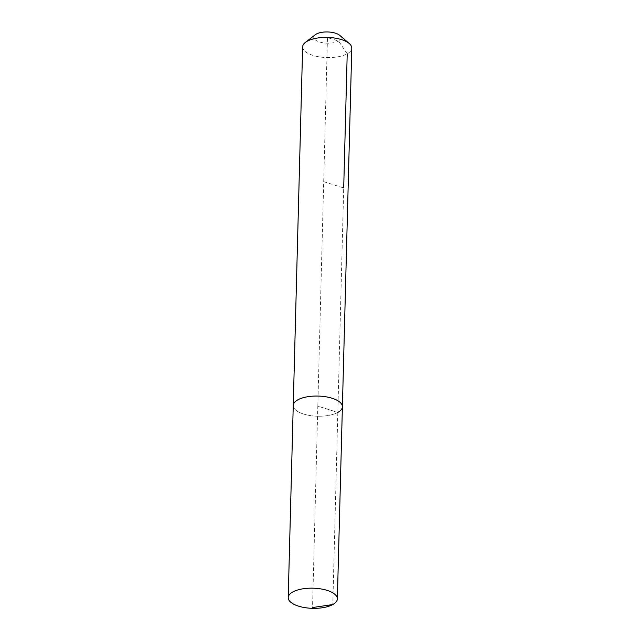 <?xml version="1.0" encoding="UTF-8"?>
<svg xmlns="http://www.w3.org/2000/svg" width="640" height="640" viewBox="0 0 640 640"><rect width="100%" height="100%" fill="white"/><g stroke="black" fill="none" stroke-linecap="round" stroke-linejoin="round"><path stroke-width="0.48" stroke-dasharray="3.2 2.4" d="M323.696 181.664L343.704 187.96L337.824 412.424A24.584 10.08 -178.5 0 1 310.2 415.552A24.584 10.08 -178.5 0 1 293.248 405.488A24.584 10.08 -178.5 0 0 310.2 415.552A24.584 10.08 -178.5 0 0 337.824 412.424A24.584 10.08 -178.5 0 0 342.392 406.776M302.64 46.856A24.584 10.08 -178.5 0 0 319.592 56.912A24.584 10.08 -178.5 0 0 347.216 53.792A24.584 10.08 -178.5 0 0 351.784 48.144M315.304 34.728A13.696 5.616 -178.5 0 0 320.336 42.208A13.696 5.616 -178.5 0 0 338.616 41.08A13.696 5.616 -178.5 0 0 339.768 35.368M347.216 53.792L338.616 41.08L327.472 37.576L317.816 406.136L337.824 412.424L317.816 406.136L312.544 607.544M337.824 412.424L332.792 604.552"/><path stroke-width="0.96" d="M332.792 604.552A24.584 10.08 -178.5 0 0 337.36 598.904A24.584 10.08 -178.5 0 0 320.408 588.84A24.584 10.08 -178.5 0 0 292.784 591.968A24.584 10.08 -178.5 0 0 288.216 597.616A24.584 10.08 -178.5 0 0 305.168 607.672A24.584 10.08 -178.5 0 0 332.792 604.552L312.544 607.544M337.824 412.424A24.584 10.08 -178.5 0 0 342.392 406.776A24.584 10.08 -178.5 0 0 325.44 396.72A24.584 10.08 -178.5 0 0 297.816 399.84A24.584 10.08 -178.5 0 0 293.248 405.488L288.216 597.616M342.392 406.776L351.784 48.144A24.584 10.08 -178.5 0 0 349.28 43.544A24.584 10.08 -178.5 0 0 307.208 41.208A24.584 10.08 -178.5 0 0 305.376 42.4A24.584 10.08 -178.5 0 0 302.64 46.856L293.248 405.488A24.584 10.08 -178.5 0 1 297.816 399.84A24.584 10.08 -178.5 0 1 325.44 396.72A24.584 10.08 -178.5 0 1 342.392 406.776L337.36 598.904M349.28 43.544L339.768 35.368A13.696 5.616 -178.5 0 0 316.328 34.064A13.696 5.616 -178.5 0 0 315.304 34.728L305.376 42.4M347.216 53.792L343.704 187.96"/></g></svg>
